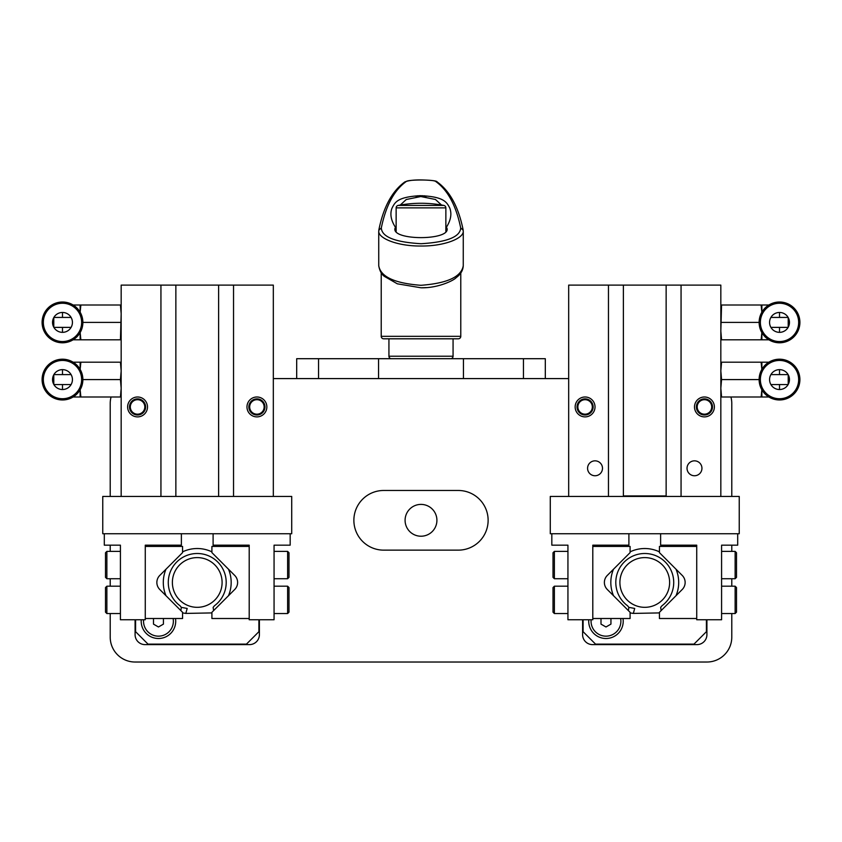<?xml version="1.0" encoding="UTF-8"?>
<svg xmlns="http://www.w3.org/2000/svg" width="842" height="842" viewBox="0 0 842 842"><rect width="100%" height="100%" fill="white"/><g stroke="black" fill="none" stroke-linecap="round" stroke-linejoin="round"><path stroke-width="1.26" d="M669.622 582.464A24.86 24.86 0 0 0 644.762 557.604A24.86 24.86 0 0 0 619.901 582.464A24.86 24.86 0 0 0 644.762 607.324A24.86 24.86 0 0 0 669.622 582.464M353.872 520.303A29.838 29.838 0 0 0 383.71 550.142L458.29 550.142A29.838 29.838 0 0 0 488.128 520.303A29.838 29.838 0 0 0 458.29 490.476L383.71 490.476A29.838 29.838 0 0 0 353.872 520.303M222.099 582.464A24.86 24.86 0 0 0 197.239 557.604A24.86 24.86 0 0 0 172.378 582.464A24.86 24.86 0 0 0 197.239 607.324A24.86 24.86 0 0 0 222.099 582.464M259.399 619.754L259.399 634.679A9.946 9.946 0 0 1 249.453 644.614L145.035 644.614A9.946 9.946 0 0 1 135.088 634.679L135.088 619.754M111.081 396.992A24.86 24.86 0 0 0 110.218 403.455L110.218 496.443M110.218 545.174L110.218 551.384M110.218 578.738L110.218 586.19M110.218 613.544L110.218 637.162A24.86 24.86 0 0 0 135.088 662.023L706.912 662.023A24.86 24.86 0 0 0 731.782 637.162L731.782 613.544M731.782 586.19L731.782 578.738M731.782 551.384L731.782 545.174M731.782 496.443L731.782 403.455A24.86 24.86 0 0 0 730.919 396.992M568.676 378.595L273.324 378.595M582.601 619.754L582.601 634.679A9.946 9.946 0 0 0 592.547 644.614L696.966 644.614A9.946 9.946 0 0 0 706.912 634.679L706.912 619.754M681.062 496.443L550.279 496.443L550.279 533.733L739.234 533.733L739.234 496.443L681.062 496.443L681.062 285.112L720.836 285.112L720.836 496.443M704.428 415.001A8.062 8.062 0 0 0 712.49 406.939A8.062 8.062 0 0 0 704.428 398.876A8.062 8.062 0 0 0 696.366 406.939A8.062 8.062 0 0 0 704.428 415.001M704.428 396.992A9.946 9.946 0 0 0 694.482 406.939A9.946 9.946 0 0 0 704.428 416.885A9.946 9.946 0 0 0 714.374 406.939A9.946 9.946 0 0 0 704.428 396.992M687.03 468.299A7.462 7.462 0 0 0 694.482 475.751A7.462 7.462 0 0 0 701.944 468.299A7.462 7.462 0 0 0 694.482 460.837A7.462 7.462 0 0 0 687.03 468.299M608.461 496.443L608.461 285.112L681.062 285.112M585.095 415.001A8.062 8.062 0 0 0 593.147 406.939A8.062 8.062 0 0 0 585.095 398.876A8.062 8.062 0 0 0 577.033 406.939A8.062 8.062 0 0 0 585.095 415.001M585.095 396.992A9.946 9.946 0 0 0 575.149 406.939A9.946 9.946 0 0 0 585.095 416.885A9.946 9.946 0 0 0 595.031 406.939A9.946 9.946 0 0 0 585.095 396.992M587.579 468.299A7.462 7.462 0 0 0 595.031 475.751A7.462 7.462 0 0 0 602.493 468.299A7.462 7.462 0 0 0 595.031 460.837A7.462 7.462 0 0 0 587.579 468.299M608.461 285.112L568.676 285.112L568.676 496.443M623.375 285.112L623.375 496.443M623.375 495.938L666.138 495.938L666.138 285.112M737.697 533.733L737.697 545.174L721.583 545.174L721.583 619.754L696.723 619.754L696.723 545.174L660.623 545.174L660.623 533.733M551.826 533.733L551.826 545.174L567.94 545.174L567.94 619.754L592.8 619.754L592.8 545.174L628.9 545.174L628.9 533.733M160.938 285.112L233.539 285.112L233.539 496.443L291.721 496.443L291.721 533.733L102.766 533.733L102.766 496.443L121.164 496.443L121.164 285.112L160.938 285.112L160.938 496.443L121.164 496.443M175.862 285.112L175.862 496.443L218.625 496.443L218.625 285.112M137.572 398.876A8.062 8.062 0 0 1 145.634 406.939A8.062 8.062 0 0 1 137.572 415.001A8.062 8.062 0 0 1 129.51 406.939A8.062 8.062 0 0 1 137.572 398.876M137.572 396.992A9.946 9.946 0 0 1 147.518 406.939A9.946 9.946 0 0 1 137.572 416.885A9.946 9.946 0 0 1 127.626 406.939A9.946 9.946 0 0 1 137.572 396.992M273.324 496.443L273.324 285.112L233.539 285.112M256.905 398.876A8.062 8.062 0 0 1 264.967 406.939A8.062 8.062 0 0 1 256.905 415.001A8.062 8.062 0 0 1 248.853 406.939A8.062 8.062 0 0 1 256.905 398.876M256.905 396.992A9.946 9.946 0 0 1 266.851 406.939A9.946 9.946 0 0 1 256.905 416.885A9.946 9.946 0 0 1 246.969 406.939A9.946 9.946 0 0 1 256.905 396.992M160.938 496.443L233.539 496.443M104.303 533.733L104.303 545.174L120.417 545.174L120.417 619.754L145.277 619.754L145.277 545.174L181.377 545.174L181.377 533.733M290.174 533.733L290.174 545.174L274.06 545.174L274.06 619.754L249.2 619.754L249.2 545.174L213.1 545.174L213.1 533.733M666.359 545.174A17.25 17.25 0 0 0 666.506 546.416M588.79 619.754A17.25 17.25 0 0 0 605.977 638.499A17.25 17.25 0 0 0 623.006 618.512M583.106 619.754L583.106 631.689L595.536 644.119L693.987 644.119L706.417 631.689L706.417 619.754M661.128 610.597L660.654 607.366L661.98 605.745A28.965 28.965 0 0 0 666.232 563.024A28.965 28.965 0 0 0 623.291 563.024A28.965 28.965 0 0 0 627.532 605.745L628.869 607.366L628.395 610.597M613.523 595.726A33.933 33.933 0 0 1 613.523 569.192M630.09 551.857A33.933 33.933 0 0 1 659.433 551.857M676 569.192A33.933 33.933 0 0 1 676 595.726M628.869 607.366L634.71 608.44L633.331 613.418L630.09 612.913M659.433 612.913L633.331 613.418M218.836 545.174A17.25 17.25 0 0 0 218.994 546.416M141.267 619.754A17.25 17.25 0 0 0 158.454 638.499A17.25 17.25 0 0 0 175.494 618.512M135.583 619.754L135.583 631.689L148.013 644.119L246.464 644.119L258.894 631.689L258.894 619.754M213.605 610.597L213.131 607.366L214.468 605.745A28.965 28.965 0 0 0 218.71 563.024A28.965 28.965 0 0 0 175.768 563.024A28.965 28.965 0 0 0 180.02 605.745L181.346 607.366L180.872 610.597M166 595.726A33.933 33.933 0 0 1 166 569.192M182.567 551.857A33.933 33.933 0 0 1 211.91 551.857M228.477 569.192A33.933 33.933 0 0 1 228.477 595.726M181.346 607.366L187.187 608.44L185.808 613.418L182.567 612.913M211.91 612.913L185.808 613.418M421 536.217A15.914 15.914 0 0 0 436.914 520.303A15.914 15.914 0 0 0 421 504.4A15.914 15.914 0 0 0 405.086 520.303A15.914 15.914 0 0 0 421 536.217M296.689 378.595L296.689 358.703L296.689 378.595L296.689 358.703L545.311 358.703L545.311 378.595M378.553 358.703L378.553 378.595L318.539 378.595L318.539 358.703M523.461 358.703L523.461 378.595L463.447 378.595L463.447 358.703M182.567 552.626L182.567 546.416L145.277 546.416L145.277 618.512L182.567 618.512L182.567 612.302L159.77 589.495A9.946 9.946 0 0 1 159.77 575.433L182.567 552.626M211.91 618.512L249.2 618.512L249.2 546.416L211.91 546.416L211.91 552.626L234.708 575.433A9.946 9.946 0 0 1 234.708 589.495L211.91 612.302L211.91 618.512M630.09 552.626L630.09 546.416L592.8 546.416L592.8 618.512L630.09 618.512L630.09 612.302L607.293 589.495A9.946 9.946 0 0 1 607.293 575.433L630.09 552.626M659.433 618.512L696.723 618.512L696.723 546.416L659.433 546.416L659.433 552.626L682.231 575.433A9.946 9.946 0 0 1 682.231 589.495L659.433 612.302L659.433 618.512M460.784 272.819L460.784 336.326A2.484 2.484 0 0 1 458.29 338.81L453.07 338.81L453.07 356.219A2.484 2.484 0 0 1 450.586 358.703M391.414 358.703A2.484 2.484 0 0 1 388.93 356.219L388.93 338.81L383.71 338.81A2.484 2.484 0 0 1 381.215 336.326L460.784 336.326M463.153 230.245L460.679 227.898C456.08 205.501 447.744 190.018 435.682 181.462L437.124 181.904C449.838 191.039 458.501 206.995 463.111 229.75L463.268 231.234C463.658 238.391 444.292 246.243 421.084 246.022C397.813 246.285 378.332 238.412 378.732 231.234L378.742 265.872M463.268 231.371L463.258 265.683C461.448 276.786 447.334 283.333 420.905 285.301C394.614 283.312 380.563 276.776 378.742 265.683L378.732 265.44M426.189 287.606L421 287.785C438.524 288.227 454.417 280.049 456.164 277.628C460.627 274.429 462.995 270.471 463.258 265.746L463.258 265.872M381.215 272.819L381.215 336.326M388.93 338.81L453.07 338.81M445.86 225.993L447.102 228.603C449.607 240.601 392.488 240.654 394.898 228.603L396.14 226.024M400.287 205.038L406.244 199.512L420.821 196.533L435.461 199.48L441.471 204.995M395.287 227.066C390.962 220.225 389.846 213.963 391.94 208.3C394.982 202.301 397.192 197.007 420.137 195.681C443.787 196.565 446.66 202.027 449.733 207.985C451.933 213.679 450.891 219.983 446.628 226.887M435.682 181.462C433.819 179.525 408.191 179.514 406.318 181.462L404.876 181.904C392.162 191.039 383.499 206.995 378.889 229.75L378.732 231.234M460.679 227.898C460.258 236.876 447.07 242.149 421.084 243.717C395.014 242.191 381.763 236.918 381.321 227.898C385.92 205.501 394.256 190.018 406.318 181.462M381.321 227.898L378.847 230.245M437.124 181.904L437.124 181.904C436.945 180.956 432.409 180.314 423.515 179.988C415.127 179.704 408.917 180.346 404.876 181.904M458.29 338.81L383.71 338.81M422.695 195.702L423.8 196.628M418.221 196.607L419.305 195.702M378.742 265.683L378.742 265.746C379.616 270.692 381.468 274.218 384.299 276.323L397.34 283.817L421 287.785M396.14 231.403L396.14 207.869A2.484 2.484 0 0 1 398.161 205.427L443.839 205.427C428.61 202.543 413.39 202.543 398.161 205.427M445.86 231.403L445.86 207.869A2.484 2.484 0 0 0 443.839 205.427M697.187 406.939A7.241 7.241 0 0 0 704.428 414.18A7.241 7.241 0 0 0 711.669 406.939A7.241 7.241 0 0 0 704.428 399.697A7.241 7.241 0 0 0 697.187 406.939M577.854 406.939A7.241 7.241 0 0 0 585.095 414.18A7.241 7.241 0 0 0 592.326 406.939A7.241 7.241 0 0 0 585.095 399.697A7.241 7.241 0 0 0 577.854 406.939M249.674 406.939A7.241 7.241 0 0 0 256.905 414.18A7.241 7.241 0 0 0 264.146 406.939A7.241 7.241 0 0 0 256.905 399.697A7.241 7.241 0 0 0 249.674 406.939M130.331 406.939A7.241 7.241 0 0 0 137.572 414.18A7.241 7.241 0 0 0 144.813 406.939A7.241 7.241 0 0 0 137.572 399.697A7.241 7.241 0 0 0 130.331 406.939M106.871 613.544L105.503 612.176L105.503 587.558L106.871 586.19L106.871 613.544L120.417 613.544M106.871 578.738L105.503 577.37L105.503 552.752L106.871 551.384L106.871 578.738L120.417 578.738M287.617 551.384L288.985 552.752L288.985 577.37L287.617 578.738L287.617 551.384L274.06 551.384M287.617 586.19L288.985 587.558L288.985 612.176L287.617 613.544L287.617 586.19L274.06 586.19M554.383 578.738L553.015 577.37L553.015 552.752L554.383 551.384L554.383 578.738L567.94 578.738M554.383 613.544L553.015 612.176L553.015 587.558L554.383 586.19L554.383 613.544L567.94 613.544M735.129 551.384L736.497 552.752L736.497 577.37L735.129 578.738L735.129 551.384L721.583 551.384M735.129 586.19L736.497 587.558L736.497 612.176L735.129 613.544L735.129 586.19L721.583 586.19M173.115 618.512A14.914 14.914 0 0 1 158.454 636.163A14.914 14.914 0 0 1 143.614 619.754M153.486 618.512L153.486 624.122L158.454 626.985L163.432 624.122L163.432 618.512M221.362 546.416A14.914 14.914 0 0 1 221.183 545.174M231.055 545.174L231.055 546.416M241.001 546.416L241.001 545.174M620.638 618.512A14.914 14.914 0 0 1 605.977 636.163A14.914 14.914 0 0 1 591.137 619.754M600.999 618.512L600.999 624.122L605.977 626.985L610.945 624.122L610.945 618.512M678.568 545.174L678.568 546.416L678.568 545.174M688.514 546.416L688.514 545.174L688.514 546.416M668.885 546.416A14.914 14.914 0 0 1 668.706 545.174M779.513 332.348A9.946 9.946 0 0 0 789.459 322.402A9.946 9.946 0 0 0 779.513 312.456A9.946 9.946 0 0 0 769.567 322.402A9.946 9.946 0 0 0 779.513 332.348L779.513 327.38L788.123 327.38L770.904 327.38M761.136 339.81L761.863 339.81L761.863 332.601L761.136 339.81L721.562 339.81L720.836 331.106L721.562 305.004L720.836 305.004L761.136 305.004L761.831 312.119M779.513 312.456L779.513 317.434L788.123 317.434L770.904 317.434M761.863 339.81L768.893 339.81M779.513 302.015A20.387 20.387 0 0 0 759.126 322.402A20.387 20.387 0 0 0 779.513 342.789A20.387 20.387 0 0 0 799.9 322.402A20.387 20.387 0 0 0 779.513 302.015M761.863 312.203L761.863 305.004L761.136 305.004M759.126 322.402L721.562 322.402M720.836 339.81L721.562 339.81L720.836 339.81M779.513 303.257A19.145 19.145 0 0 0 760.368 322.402A19.145 19.145 0 0 0 779.513 341.547A19.145 19.145 0 0 0 798.658 322.402A19.145 19.145 0 0 0 779.513 303.257M779.513 389.53A9.946 9.946 0 0 0 789.459 379.584A9.946 9.946 0 0 0 779.513 369.638A9.946 9.946 0 0 0 769.567 379.584A9.946 9.946 0 0 0 779.513 389.53L779.513 384.562L788.123 384.562L770.904 384.562M761.842 389.751L761.136 396.992L761.863 396.992L761.863 389.783M788.123 374.616L770.904 374.616L788.123 374.616M761.863 396.992L768.893 396.992M779.513 359.197A20.387 20.387 0 0 0 759.126 379.584A20.387 20.387 0 0 0 779.513 399.971A20.387 20.387 0 0 0 799.9 379.584A20.387 20.387 0 0 0 779.513 359.197M761.863 369.385L761.863 362.186L761.136 362.186L761.831 369.301M759.126 379.584L721.562 379.584L720.836 370.89L721.562 362.186L720.836 362.186L761.136 362.186M761.136 396.992L721.562 396.992L720.836 388.288L721.562 379.584M720.836 396.992L721.562 396.992L720.836 396.992M779.513 360.439A19.145 19.145 0 0 0 760.368 379.584A19.145 19.145 0 0 0 779.513 398.729A19.145 19.145 0 0 0 798.658 379.584A19.145 19.145 0 0 0 779.513 360.439M62.487 369.638A9.946 9.946 0 0 0 52.541 379.584A9.946 9.946 0 0 0 62.487 389.53A9.946 9.946 0 0 0 72.433 379.584A9.946 9.946 0 0 0 62.487 369.638L62.487 374.616L53.877 374.616L71.096 374.616M80.158 369.428L80.864 362.186L80.137 362.186L80.137 369.385M53.877 384.562L71.096 384.562L53.877 384.562M80.137 362.186L73.107 362.186M62.487 399.971A20.387 20.387 0 0 0 82.874 379.584A20.387 20.387 0 0 0 62.487 359.197A20.387 20.387 0 0 0 42.1 379.584A20.387 20.387 0 0 0 62.487 399.971M80.137 389.783L80.137 396.992L80.864 396.992L80.169 389.867M82.874 379.584L120.438 379.584L121.164 388.288L120.438 396.992L121.164 396.992L80.864 396.992M80.864 362.186L120.438 362.186L121.164 370.89L120.438 379.584M121.164 362.186L120.438 362.186L121.164 362.186M62.487 398.729A19.145 19.145 0 0 0 81.632 379.584A19.145 19.145 0 0 0 62.487 360.439A19.145 19.145 0 0 0 43.342 379.584A19.145 19.145 0 0 0 62.487 398.729M62.487 312.456A9.946 9.946 0 0 0 52.541 322.402A9.946 9.946 0 0 0 62.487 332.348A9.946 9.946 0 0 0 72.433 322.402A9.946 9.946 0 0 0 62.487 312.456L62.487 317.434L53.877 317.434L71.096 317.434M80.864 305.004L80.137 305.004L80.137 312.203L80.864 305.004L120.438 305.004L121.164 313.698L120.438 339.81L121.164 339.81L80.864 339.81L80.169 332.685M62.487 332.348L62.487 327.38L53.877 327.38L71.096 327.38M80.137 305.004L73.107 305.004M62.487 342.789A20.387 20.387 0 0 0 82.874 322.402A20.387 20.387 0 0 0 62.487 302.015A20.387 20.387 0 0 0 42.1 322.402A20.387 20.387 0 0 0 62.487 342.789M80.137 332.601L80.137 339.81L80.864 339.81M82.874 322.402L120.438 322.402M121.164 305.004L120.438 305.004L121.164 305.004M62.487 341.547A19.145 19.145 0 0 0 81.632 322.402A19.145 19.145 0 0 0 62.487 303.257A19.145 19.145 0 0 0 43.342 322.402A19.145 19.145 0 0 0 62.487 341.547M388.93 356.219L453.07 356.219M445.86 207.869L396.14 207.869M788.217 317.592L788.217 327.222M788.217 374.774L788.217 384.405M779.513 369.638L779.513 374.616M53.783 384.405L53.783 374.774M62.487 389.53L62.487 384.562M53.783 327.222L53.783 317.592M424.568 195.776L425.894 196.817M416.137 196.786L417.443 195.765M106.871 586.19L120.417 586.19M106.871 551.384L120.417 551.384M287.617 578.738L274.06 578.738M287.617 613.544L274.06 613.544M554.383 551.384L567.94 551.384M554.383 586.19L567.94 586.19M735.129 578.738L721.583 578.738M735.129 613.544L721.583 613.544M761.863 305.004L768.893 305.004M761.863 362.186L768.893 362.186M80.137 396.992L73.107 396.992M80.137 339.81L73.107 339.81"/></g></svg>
